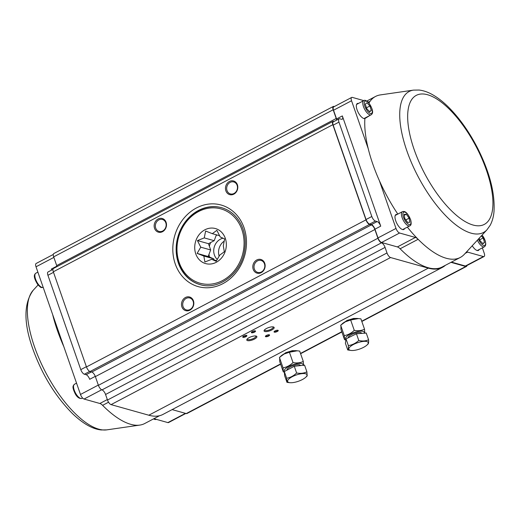 <?xml version="1.0" encoding="UTF-8"?>
<svg xmlns="http://www.w3.org/2000/svg" width="520" height="520" viewBox="0 0 520 520"><rect width="100%" height="100%" fill="white"/><g stroke="black" fill="none" stroke-linecap="round" stroke-linejoin="round"><path stroke-width="0.78" d="M264.537 329.875A4.57 1.482 160.8 0 0 264.57 330.07A4.57 1.482 160.8 0 0 269.373 329.966A4.57 1.482 160.8 0 0 273.202 327.061A4.57 1.482 160.8 0 0 273.097 326.892M247.254 338.975A4.57 1.482 160.8 0 0 247.28 339.17A4.57 1.482 160.8 0 0 252.083 339.06A4.57 1.482 160.8 0 0 255.911 336.161A4.57 1.482 160.8 0 0 255.814 335.991M445.406 265.291A91.416 36.432 -117.8 0 1 442.442 267.358A91.416 36.432 -117.8 0 1 428.311 268.138L390.572 257.536A4.439 1.768 -117.8 0 1 386.997 252.954L385.067 247.403A4.439 1.768 62.2 0 0 381.491 242.821A4.439 1.768 -117.8 0 1 377.916 238.238L374.875 229.515A4.439 1.768 62.2 0 0 371.3 224.933L369.544 224.445A4.439 1.768 -117.8 0 1 365.969 219.863L332.832 124.703A4.439 1.768 -117.8 0 1 332.963 121.388A4.439 1.768 -117.8 0 1 333.645 121.349L334.048 121.466M466.934 265.538A4.439 1.768 -117.8 0 1 466.427 266.448A4.439 1.768 -117.8 0 1 465.745 266.487L451.003 262.346M336.596 120.12A4.439 1.768 62.2 0 0 336.213 118.495L333.177 109.772A4.439 1.768 -117.8 0 1 333.307 106.463A4.439 1.768 -117.8 0 1 333.99 106.424L334.393 106.535M442.442 267.358L162.935 414.44A91.416 36.432 -117.8 0 1 148.805 415.22L111.066 404.619A4.439 1.768 -117.8 0 1 107.491 400.036L105.56 394.485A4.439 1.768 62.2 0 0 101.985 389.903A4.439 1.768 -117.8 0 1 98.41 385.326L95.368 376.603A4.439 1.768 62.2 0 0 91.793 372.021L90.038 371.527A4.439 1.768 -117.8 0 1 86.463 366.945L53.326 271.784A4.439 1.768 -117.8 0 1 53.456 268.469L332.963 121.388M56.998 266.611A4.439 1.768 62.2 0 0 56.706 265.577L53.67 256.854A4.439 1.768 -117.8 0 1 53.8 253.546L333.307 106.463M280.637 364.221L186.921 413.53A4.439 1.768 -117.8 0 1 186.238 413.569L172.12 409.604M185.452 297.492A7.098 6.09 105.7 0 1 193.758 304.382A7.098 6.09 105.7 0 1 183.775 309.634A7.098 6.09 105.7 0 1 185.452 297.492M256.769 259.968A7.098 6.09 105.7 0 1 265.07 266.858A7.098 6.09 105.7 0 1 255.086 272.11A7.098 6.09 105.7 0 1 256.769 259.968M158.113 218.992A7.098 6.09 105.7 0 1 166.419 225.881A7.098 6.09 105.7 0 1 156.435 231.133A7.098 6.09 105.7 0 1 158.113 218.992M229.431 181.461A7.098 6.09 105.7 0 1 237.731 188.35A7.098 6.09 105.7 0 1 227.754 193.603A7.098 6.09 105.7 0 1 229.431 181.461M243.711 336.057A2.217 0.722 -19.2 0 1 246.694 335.446A2.217 0.722 -19.2 0 1 245.044 337.044A2.217 0.722 -19.2 0 1 242.756 336.817A2.217 0.722 -19.2 0 1 243.711 336.057M266.396 335.452A2.217 0.722 -19.2 0 1 269.38 334.841A2.217 0.722 -19.2 0 1 267.728 336.44A2.217 0.722 -19.2 0 1 265.447 336.213A2.217 0.722 -19.2 0 1 266.396 335.452M252.356 331.507A2.217 0.722 -19.2 0 1 255.339 330.896A2.217 0.722 -19.2 0 1 253.689 332.495A2.217 0.722 -19.2 0 1 251.4 332.267A2.217 0.722 -19.2 0 1 252.356 331.507M275.041 330.902A2.217 0.722 -19.2 0 1 278.025 330.291A2.217 0.722 -19.2 0 1 276.374 331.89A2.217 0.722 -19.2 0 1 274.092 331.663A2.217 0.722 -19.2 0 1 275.041 330.902M249.197 337.597A5.324 1.722 -19.2 0 1 256.36 336.135A5.324 1.722 -19.2 0 1 252.395 339.969A5.324 1.722 -19.2 0 1 246.909 339.424A5.324 1.722 -19.2 0 1 249.197 337.597M266.487 328.497A5.324 1.722 -19.2 0 1 273.65 327.034A5.324 1.722 -19.2 0 1 269.685 330.87A5.324 1.722 -19.2 0 1 264.199 330.33A5.324 1.722 -19.2 0 1 266.487 328.497M274.255 331.448A1.866 0.605 160.8 0 0 274.267 331.507A1.866 0.605 160.8 0 0 276.224 331.468A1.866 0.605 160.8 0 0 277.791 330.284A1.866 0.605 160.8 0 0 277.764 330.233M251.57 332.053A1.866 0.605 160.8 0 0 251.583 332.111A1.866 0.605 160.8 0 0 253.539 332.072A1.866 0.605 160.8 0 0 255.099 330.889A1.866 0.605 160.8 0 0 255.073 330.837M265.616 335.998A1.866 0.605 160.8 0 0 265.623 336.057A1.866 0.605 160.8 0 0 267.586 336.011A1.866 0.605 160.8 0 0 269.146 334.828A1.866 0.605 160.8 0 0 269.12 334.776M242.925 336.603A1.866 0.605 160.8 0 0 242.938 336.661A1.866 0.605 160.8 0 0 244.894 336.615A1.866 0.605 160.8 0 0 246.461 335.433A1.866 0.605 160.8 0 0 246.428 335.381M230.145 182.377A6.214 5.33 -74.3 0 0 226.675 188.572A6.214 5.33 -74.3 0 0 230.399 193.908A6.214 5.33 -74.3 0 0 237.211 189.371A6.214 5.33 -74.3 0 0 233.76 181.948A6.214 5.33 -74.3 0 0 230.145 182.377M158.828 219.908A6.214 5.33 -74.3 0 0 155.363 226.103A6.214 5.33 -74.3 0 0 159.081 231.439A6.214 5.33 -74.3 0 0 165.893 226.895A6.214 5.33 -74.3 0 0 162.441 219.472A6.214 5.33 -74.3 0 0 158.828 219.908M257.478 260.884A6.214 5.33 -74.3 0 0 254.014 267.079A6.214 5.33 -74.3 0 0 257.731 272.415A6.214 5.33 -74.3 0 0 264.55 267.878A6.214 5.33 -74.3 0 0 261.092 260.455A6.214 5.33 -74.3 0 0 257.478 260.884M186.167 298.409A6.214 5.33 -74.3 0 0 182.702 304.603A6.214 5.33 -74.3 0 0 186.42 309.94A6.214 5.33 -74.3 0 0 193.232 305.403A6.214 5.33 -74.3 0 0 189.781 297.98A6.214 5.33 -74.3 0 0 186.167 298.409M159.555 415.714L144.716 423.527A90.974 36.257 -117.8 0 1 139.809 425.094A90.974 36.257 -117.8 0 1 102.603 405.34A8.873 3.536 62.2 0 0 99.866 403.488L84.058 399.048A4.439 1.768 -117.8 0 1 80.483 394.466L36.017 266.793A4.439 1.768 -117.8 0 1 36.147 263.478L53.294 254.456M185.835 413.459L168.558 422.552A4.439 1.768 -117.8 0 1 167.869 422.591L153.933 418.678M52.956 269.386L48.048 271.967A4.439 1.768 62.2 0 0 47.925 275.275L80.782 369.642A4.439 1.768 62.2 0 0 84.357 374.225L86.112 374.719A4.439 1.768 -117.8 0 1 89.687 379.301L95.284 376.356M56.882 266.136L51.305 269.067A4.439 1.768 -117.8 0 1 51.591 270.101M63.817 346.606A90.974 36.257 -117.8 0 1 52.682 314.652M216.19 262.327A18.194 15.613 105.7 0 1 194.909 244.673A18.194 15.613 105.7 0 1 220.487 231.212A18.194 15.613 105.7 0 1 216.19 262.327M198.517 211.575A38.61 33.13 -74.3 0 0 189.397 277.596A38.61 33.13 -74.3 0 0 243.672 249.035A38.61 33.13 -74.3 0 0 198.517 211.575M200.219 284.661A39.943 34.274 105.7 0 1 176.475 250.289A39.943 34.274 105.7 0 1 198.757 210.567A39.943 34.274 105.7 0 1 221.819 207.753M216.158 261.307L219.778 255.073L224.334 251.758L223.288 245.804L224.64 238.933L220.201 236.938L216.879 230.347L212.316 233.662L205.614 231.03L204.263 237.9L197.431 240.578L200.753 247.169L197.132 253.409L203.84 256.042L204.886 261.989L211.718 259.311L216.158 261.307M219.18 256.204A11.979 10.283 105.7 0 1 224.283 241.098M217.315 259.447A11.979 10.283 105.7 0 1 214.201 247.228A11.979 10.283 105.7 0 1 223.08 238.219M217.022 234.982A17.752 15.229 -74.3 0 0 216.08 235.671M210.678 242.528A17.752 15.229 -74.3 0 0 209.352 246.188M208.962 254.462A17.752 15.229 -74.3 0 0 209.599 257.101M216.405 234.812L214.181 240.689L208.481 243.685L210.665 249.958L208.182 256.51L213.753 258.824L214.162 260M216.561 260.669L211.718 259.311M213.753 258.824L203.84 256.042M208.182 256.51L197.132 253.409M210.665 249.958L200.753 247.169M208.481 243.685L197.431 240.578M214.181 240.689L204.263 237.9M219.635 235.716L212.316 233.662M404.755 218.439L404.099 214.357L406.296 214.221L409.156 218.166L409.812 222.242L407.615 222.385L404.755 218.439M409.156 218.166L405.828 219.915M406.296 214.221L404.248 215.3M369.668 111.781L366.678 108.576L365.307 104.078L366.925 102.778L369.915 105.983L371.287 110.487L369.668 111.781M371.287 110.487L369.388 111.481M369.915 105.983L366.444 107.809M481.293 235.944L483.178 237.958L484.543 242.463L482.924 243.756L479.934 240.552L479.219 238.186M484.543 242.463L482.651 243.458M483.178 237.958L479.707 239.785M351.39 350.487A10.238 3.315 160.8 0 0 366.957 345.066A10.238 3.315 160.8 0 0 368.245 343.115A10.238 3.315 160.8 0 0 361.537 341.679A10.238 3.315 160.8 0 0 350.37 346.528A10.238 3.315 160.8 0 0 351.39 350.487L347.737 349.966C348.335 349.615 348.543 348.16 348.361 345.585C352.209 345.007 355.68 343.304 358.774 340.483C362.421 341.354 365.684 341.107 368.576 339.749C368.758 342.322 368.55 343.779 367.959 344.123M368.576 339.749L366.236 333.041L356.441 333.775L346.021 338.878L345.404 343.259L347.737 349.966M346.021 338.878L348.361 345.585M356.441 333.775L358.774 340.483M351.442 334.666A7.098 2.301 -19.2 0 1 359.905 332.481A7.098 2.301 -19.2 0 1 361.66 333.313A7.098 2.301 160.8 0 0 351.442 334.666A7.098 2.301 160.8 0 0 348.205 337.812A7.098 2.301 -19.2 0 1 349.102 336.245A7.098 2.301 -19.2 0 1 351.442 334.666M345.937 339.488A9.984 3.237 -19.2 0 1 354.042 332.54A9.984 3.237 -19.2 0 1 364.364 333.184M358.579 318.558L350.662 320.008L345.371 321.789L340.906 325.052L342.297 323.758A9.984 3.237 160.8 0 1 345.579 321.536A9.984 3.237 160.8 0 1 357.481 318.468L360.919 318.864L364.52 329.206L364.793 333.313M345.878 339.911L344.552 339.709L344.279 335.608C347.99 334.971 351.319 333.216 354.263 330.35C358.059 331.084 361.478 330.707 364.52 329.206M340.906 325.052L340.951 329.368L344.552 339.709M340.678 325.267L344.279 335.608M350.662 320.008L354.263 330.35M289.269 382.635L286.962 382.337L286.65 378.241C290.355 377.611 293.677 375.856 296.621 372.983C300.423 373.711 303.849 373.321 306.891 371.82L307.197 375.915L305.728 377.286A10.238 3.315 160.8 0 0 301.938 373.646A10.238 3.315 160.8 0 0 290.238 377.916A10.238 3.315 160.8 0 0 289.003 382.519A10.238 3.315 160.8 0 0 290.16 382.707A10.238 3.315 160.8 0 0 305.728 377.286M306.891 371.82L304.551 365.112L294.281 366.275L284.317 371.534L284.622 375.629L286.962 382.337M284.317 371.534L286.65 378.241M294.281 366.275L296.621 372.983M290.206 366.886A7.098 2.301 -19.2 0 1 298.668 364.702A7.098 2.301 -19.2 0 1 300.423 365.541A7.098 2.301 160.8 0 0 290.206 366.886A7.098 2.301 160.8 0 0 286.988 370.123A7.098 2.301 -19.2 0 1 287.872 368.466A7.098 2.301 -19.2 0 1 290.206 366.886M284.453 371.462A9.984 3.237 -19.2 0 1 293.111 364.663A9.984 3.237 -19.2 0 1 303.173 365.268M297.343 350.779L289.425 352.235L284.141 354.01L279.669 357.272L281.06 355.979A9.984 3.237 160.8 0 1 284.349 353.756A9.984 3.237 160.8 0 1 296.25 350.688L299.683 351.084L303.284 361.426L303.563 365.534M284.362 372.099L283.322 371.93L283.049 367.829C286.761 367.192 290.089 365.443 293.026 362.576C296.822 363.311 300.242 362.928 303.284 361.426M279.669 357.272L279.721 361.589L283.322 371.93M279.448 357.487L283.049 367.829M289.425 352.235L293.026 362.576M339.079 118.814A4.439 1.768 -117.8 0 1 339.768 118.775L341.523 119.269A4.439 1.768 62.2 0 0 342.206 119.23A4.439 1.768 62.2 0 0 342.335 115.921L380.725 226.148A4.439 1.768 62.2 0 0 377.15 221.566L375.394 221.072A4.439 1.768 -117.8 0 1 371.82 216.495L338.956 122.122A4.439 1.768 -117.8 0 1 339.079 118.814L333.32 121.849A4.439 1.768 62.2 0 0 333.19 125.158L366.054 219.525A4.439 1.768 62.2 0 0 369.629 224.107L371.384 224.601A4.439 1.768 -117.8 0 1 374.959 229.183L377.995 237.906A4.439 1.768 62.2 0 0 381.57 242.489L397.384 246.928A8.873 3.536 -117.8 0 1 400.121 248.775A90.974 36.257 62.2 0 0 442.234 266.962L460.239 257.485A90.974 36.257 62.2 0 0 464.315 254.332L486.98 229.781A79.69 31.759 -117.8 0 1 406.9 150.956A79.69 31.759 -117.8 0 1 413.485 90.123L380.419 94.9A90.974 36.257 62.2 0 0 375.512 96.466A90.974 36.257 62.2 0 0 370.071 101.296A90.974 36.257 62.2 0 0 368.927 103.084M363.805 100.62L352.359 97.403A4.439 1.768 62.2 0 0 351.669 97.442L333.665 106.919A4.439 1.768 62.2 0 0 333.535 110.227L336.57 118.95A4.439 1.768 -117.8 0 1 336.863 119.984M451.451 262.113L465.387 266.026A4.439 1.768 62.2 0 0 466.07 265.993L484.081 256.516A4.439 1.768 62.2 0 0 484.211 253.201L482.352 247.864M407.349 227.123A90.974 36.257 62.2 0 0 418.132 239.297A90.974 36.257 62.2 0 0 460.239 257.485M404.579 228.579A8.431 3.361 -117.8 0 1 403.832 229.476A8.431 3.361 -117.8 0 1 396.935 223.574A8.431 3.361 -117.8 0 1 395.98 214.552A8.431 3.361 -117.8 0 1 397.137 214.442M358.475 103.422A8.431 3.361 -117.8 0 0 357.318 103.526A8.431 3.361 -117.8 0 0 358.091 112.203A8.431 3.361 -117.8 0 0 364.878 118.567A90.974 36.257 62.2 0 0 368.212 148.609A90.974 36.257 62.2 0 0 379.34 180.57A90.974 36.257 62.2 0 0 397.82 214.084M379.34 180.57L396.006 228.43A4.439 1.768 62.2 0 0 399.581 233.012L415.396 237.452A8.873 3.536 -117.8 0 1 418.132 239.297L400.121 248.775M479.18 249.535A8.431 3.361 -117.8 0 1 478.433 250.425A8.431 3.361 -117.8 0 1 472.231 245.758M466.356 252.116A8.873 3.536 -117.8 0 1 467.584 252.109L483.392 256.548A4.439 1.768 62.2 0 0 484.081 256.516M368.856 101.94L370.071 101.296A8.873 3.536 -117.8 0 1 369.544 101.77A8.873 3.536 -117.8 0 1 368.173 101.849L367.556 101.673M351.669 97.442A4.439 1.768 62.2 0 0 351.546 100.75L368.212 148.609M364.878 118.567L369.694 115.57M356.714 104.13A8.431 3.361 -117.8 0 1 357.038 104.176M395.375 215.15A8.431 3.361 -117.8 0 1 395.7 215.202M371.3 224.933L91.793 372.021M369.544 224.445L90.038 371.527M365.969 219.863L86.463 366.945M196.463 207.955A42.38 36.367 105.7 0 1 246.031 249.08A42.38 36.367 105.7 0 1 186.453 280.43A42.38 36.367 105.7 0 1 196.463 207.955M332.832 124.703L53.326 271.784M336.213 118.495L56.706 265.577M333.177 109.772L53.67 256.854M465.745 266.487L361.738 321.217M341.77 331.721L300.502 353.438M280.54 363.948L186.238 413.569M428.311 268.138L148.805 415.22M390.572 257.536L111.066 404.619M386.997 252.954L107.491 400.036M385.067 247.403L105.56 394.485M381.491 242.821L101.985 389.903M377.916 238.238L98.41 385.326M374.875 229.515L95.368 376.603M221.656 207.708A39.943 34.274 -74.3 0 0 198.432 210.477A39.943 34.274 -74.3 0 0 176.15 250.296A39.943 34.274 -74.3 0 0 200.057 284.615C218.172 290.446 240.396 274.339 244.342 251.908C246.285 241.625 245.069 232.206 240.682 223.639C236.223 215.442 229.879 210.132 221.656 207.708M86.112 374.719L91.435 371.917M84.357 374.225L89.72 371.404M80.782 369.642L86.378 366.697M47.925 275.275L53.514 272.331M167.869 422.591L185.439 413.348M102.603 405.34L108.544 402.214M99.866 403.488L107.328 399.562M84.058 399.048L101.666 389.779M80.483 394.466L98.326 385.079M36.017 266.793L53.859 257.4M106.743 429.871L101.237 429.962C92.586 429.111 83.025 423.676 72.54 413.666C55.517 396.546 42.315 375.07 32.936 349.251C23.537 323.031 23.64 303.355 33.248 290.212A79.69 31.759 62.2 0 0 34.528 346.905A79.69 31.759 62.2 0 0 106.743 429.871L139.809 425.094M405.756 221.592A6.923 2.756 62.2 0 0 410.904 221.273A6.923 2.756 62.2 0 0 404.216 212.043A6.923 2.756 62.2 0 0 405.756 221.592M402.37 211.686C403.819 211.276 406.64 210.438 410.703 219.915C411.515 223.457 411.216 225.427 409.812 225.823A7.989 3.185 -117.8 0 1 404.703 222.553A7.989 3.185 -117.8 0 1 402.37 211.686L395.232 215.442M371.696 113.288A6.923 2.756 62.2 0 0 368.485 102.759A6.923 2.756 62.2 0 0 364.702 105.794A6.923 2.756 62.2 0 0 371.696 113.288M371.358 114.673A7.989 3.185 -117.8 0 1 371.15 114.803A7.989 3.185 -117.8 0 1 364.611 109.22A7.989 3.185 -117.8 0 1 363.707 100.666L356.577 104.423M43.258 287.352C40.645 287.417 41.893 288.587 37.876 284.733C32.344 275.958 34.678 274.19 35.815 273.214A7.989 3.185 62.2 0 0 38.584 284.655A7.989 3.185 62.2 0 0 43.193 287.385M81.919 398.372C79.514 398.899 77.324 397.443 75.335 394.01C71.487 386.1 73.249 385.847 74.477 384.235A7.989 3.185 62.2 0 0 75.946 393.79A7.989 3.185 62.2 0 0 81.919 398.372L82.589 398.021M478.419 239.05A6.923 2.756 62.2 0 0 484.959 245.264A6.923 2.756 62.2 0 0 482.072 235.099M484.614 246.643A7.989 3.185 -117.8 0 1 484.413 246.779A7.989 3.185 -117.8 0 1 477.38 240.181M153.913 418.685A7.989 3.185 62.2 0 0 156.423 419.374L155.155 419.569L153.472 418.918M342.335 115.921L336.57 118.95M338.956 122.122L333.19 125.158M371.82 216.495L366.054 219.525M375.394 221.072L369.629 224.107M377.15 221.566L371.384 224.601M380.725 226.148L374.959 229.183M415.396 237.452L397.384 246.928M467.584 252.109L465.218 253.351M483.392 256.548L465.387 266.026M351.546 100.75L333.535 110.227M396.006 228.43L377.995 237.906M399.581 233.012L381.57 242.489M414.232 149.792A72.936 29.068 62.2 0 0 487.975 221.416A72.936 29.068 62.2 0 0 448.669 108.55A72.936 29.068 62.2 0 0 414.232 149.792M466.427 266.448L361.829 321.49M341.868 331.994L300.599 353.71M33.248 290.212L38.077 284.98M409.812 225.823L402.675 229.58M363.707 100.666C364.839 99.723 366.639 100.607 369.115 103.317C374.771 112.268 371.982 113.822 371.495 114.576L364.013 118.56M35.815 273.214L37.876 272.129M74.477 384.235L76.538 383.149M482.144 235.014L485.349 241.026L485.797 244.056L485.394 245.758L484.413 246.779L477.276 250.536M366.957 345.066L368.056 344.045M357.838 318.494L353.568 318.442L347.041 320.437L342.037 323.999M290.16 382.707L289.269 382.642M296.601 350.721L292.338 350.662L285.812 352.664L280.807 356.219M375.512 96.466L366.756 101.075M486.98 229.781L490.172 225.297C492.284 221.325 493.558 216.743 494 211.556C495.105 193.076 489.535 171.737 477.282 147.537C468.735 131.105 458.959 117.448 447.935 106.567C442.722 101.478 437.528 97.481 432.361 94.588C427.895 92.066 423.462 90.545 419.055 90.038L413.485 90.123"/></g></svg>
